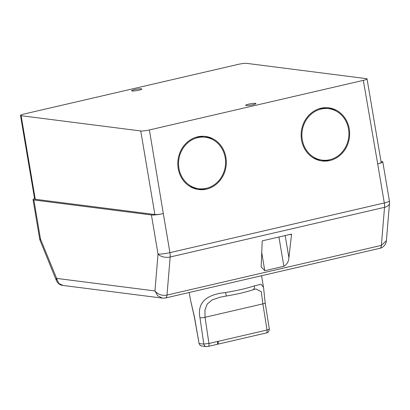 <?xml version="1.0" encoding="UTF-8"?>
<svg xmlns="http://www.w3.org/2000/svg" width="410" height="410" viewBox="0 0 410 410"><rect width="100%" height="100%" fill="white"/><g stroke="black" fill="none" stroke-linecap="round" stroke-linejoin="round"><path stroke-width="0.61" d="M140.743 130.959A6.591 0.892 -9.6 0 0 149.399 129.95L163.313 213.574A6.591 0.892 170.4 0 1 154.877 214.527L35.26 199.27A6.591 0.892 170.4 0 1 34.635 199.004L20.5 115.435A6.591 0.892 -9.6 0 0 21.125 115.697L140.743 130.959L154.877 214.527M367.047 78.904L381.182 162.478A6.591 0.892 170.4 0 1 377.682 163.882L363.332 80.36A6.591 0.892 -9.6 0 0 367.047 78.904A6.591 0.892 -9.6 0 0 366.422 78.643L246.799 63.381A6.591 0.892 -9.6 0 0 238.148 64.385L24.216 113.98A6.591 0.892 -9.6 0 0 20.5 115.435M363.332 80.36L149.399 129.95M252.99 104.724A5.186 0.702 -9.6 0 0 255.917 103.581A5.186 0.702 -9.6 0 0 248.609 104.166A5.186 0.702 -9.6 0 0 245.687 105.308A5.186 0.702 -9.6 0 0 252.99 104.724M138.934 90.174A5.186 0.702 -9.6 0 0 141.86 89.026A5.186 0.702 -9.6 0 0 134.552 89.616A5.186 0.702 -9.6 0 0 131.63 90.759A5.186 0.702 -9.6 0 0 138.934 90.174M151.413 214.958A9.061 1.225 -9.6 0 0 163.313 213.574L169.924 252.652A9.061 1.225 170.4 0 1 158.024 254.036L151.413 214.958L33.881 199.962L40.487 239.045A9.061 1.225 170.4 0 1 39.632 238.681A9.061 9.061 0 0 0 40.17 240.578A9.061 3.039 -22.1 0 1 40.487 239.045L58.676 283.341L62.93 285.432M34.568 198.619A9.061 1.225 -9.6 0 0 33.02 199.603A9.061 1.225 -9.6 0 0 33.881 199.962M380.998 161.402L381.935 161.519A9.061 1.225 -9.6 0 1 382.796 161.883A9.061 1.225 -9.6 0 1 377.687 163.882L384.298 202.96A9.061 3.654 76.9 0 1 384.534 207.322A9.061 5.161 4.7 0 0 389.5 203.222L386.389 240.701L381.372 245.395L166.998 295.087C161.935 295.902 157.922 294.518 154.959 290.946L56.447 278.375L56.38 280.527M348.52 129.032A25.943 23.478 97.3 0 0 328.682 108.655A25.943 23.478 97.3 0 0 302.272 139.754A25.943 23.478 97.3 0 0 322.111 160.131A25.943 23.478 97.3 0 0 348.52 129.032M225.187 157.619A25.943 23.478 97.3 0 0 205.343 137.248A25.943 23.478 97.3 0 0 178.934 168.341A25.943 23.478 97.3 0 0 198.778 188.718A25.943 23.478 97.3 0 0 225.187 157.619M301.534 139.923A26.768 24.226 97.3 0 0 322.009 160.946A26.768 24.226 97.3 0 0 349.258 128.863A26.768 24.226 97.3 0 0 328.784 107.84A26.768 24.226 97.3 0 0 301.534 139.923M178.201 168.515A26.768 24.226 97.3 0 0 198.671 189.538A26.768 24.226 97.3 0 0 225.92 157.45A26.768 24.226 97.3 0 0 205.446 136.427A26.768 24.226 97.3 0 0 178.201 168.515M329.963 159.674A26.768 24.226 -82.7 0 1 321.004 160.792M327.774 107.733A26.768 24.226 -82.7 0 1 336.164 111.064M318.816 108.855A25.943 23.478 -82.7 0 1 326.662 108.399L328.682 108.655M322.111 160.131L320.097 159.869A25.943 23.478 -82.7 0 1 312.615 157.46M206.625 188.262A26.768 24.226 -82.7 0 1 197.666 189.384M204.436 136.325A26.768 24.226 -82.7 0 1 212.826 139.656M195.478 137.442A25.943 23.478 -82.7 0 1 203.324 136.986L205.343 137.248M198.778 188.718L196.759 188.462A25.943 23.478 -82.7 0 1 189.276 186.053M389.5 203.222A9.061 9.061 0 0 0 389.403 200.961A9.061 1.225 170.4 0 1 384.298 202.96L169.924 252.652A9.061 3.654 -103.1 0 1 170.16 257.014L384.534 207.322L381.372 245.395A6.591 2.66 -103.1 0 1 379.916 248.286L165.532 297.983L162.462 298.131L157.748 295.846L154.959 290.946L158.024 254.036A9.061 5.161 4.7 0 0 170.16 257.014L166.998 295.087A6.591 2.66 -103.1 0 1 165.548 297.978M386.399 240.608L386.389 240.701C386.01 245.667 381.566 248.173 379.906 248.286M194.489 317.104A4.12 0.415 -10.1 0 1 194.355 317.027L199.05 343.349L194.489 317.104L190.45 299.782L189.22 292.494M261.565 275.72L263.543 287.42L261.103 284.238L254.451 285.842A4.12 3.121 -108.7 0 1 252.606 289.916L252.606 289.916C245.641 292.222 236.877 294.257 226.305 296.025L225.597 292.53C205.702 294.595 197.159 303.021 199.967 317.801L203.806 344.021A3.295 2.752 92.4 0 0 206.373 346.614L201.407 345.953A3.295 3.142 106.2 0 1 199.219 343.436A37.064 5.012 -9.6 0 0 203.806 344.021L208.941 343.483A3.295 1.327 76.9 0 1 208.275 346.404L206.373 346.614M269.17 328.871C269.657 329.153 268.95 329.532 267.038 330.014A3.295 1.327 76.9 0 1 266.372 332.935L217.505 344.262A3.295 1.327 -103.1 0 1 217.305 344.272L217.182 344.256M217.505 344.262A3.295 1.327 -103.1 0 0 218.166 341.345L217.582 341.479A3.295 1.327 76.9 0 1 216.916 344.4L208.275 346.404M226.305 296.025L220.032 297.219L212.108 299.941L207.163 304.133L204.928 310.088L205.041 317.289L208.941 343.483L217.582 341.479M199.967 317.801A4.12 0.676 171.6 0 0 205.041 317.289L262.866 303.882L261.298 291.741L255.855 288.912L252.606 289.916M162.591 298.147L62.807 285.416C58.789 285.032 57.026 281.865 56.344 280.445L40.17 240.578M291.531 234.592L291.479 234.089L262.333 240.844L262.195 241.387L261.16 266.848L264.788 270.713L283.874 266.29C286.964 264.501 288.64 261.621 288.906 257.644L291.531 234.592L289.921 234.448M35.26 199.27L21.125 115.697M254.451 285.842A37.064 5.012 170.4 0 1 241.592 289.388A37.064 5.012 170.4 0 1 225.597 292.53M218.166 341.345L267.038 330.014L262.866 303.882A4.12 0.697 -9.1 0 0 265.167 302.872L263.543 287.42M288.906 257.644L285.17 235.55M283.874 266.29L278.918 237M264.788 270.713L261.641 252.119M389.403 200.961L382.796 161.883M194.355 317.027L190.45 299.782M199.05 343.339C199.68 344.969 200.469 345.845 201.407 345.953M266.372 332.935C266.069 332.659 268.77 333.658 269.344 329.015L265.167 302.872M33.02 199.603L39.632 238.681"/></g></svg>
